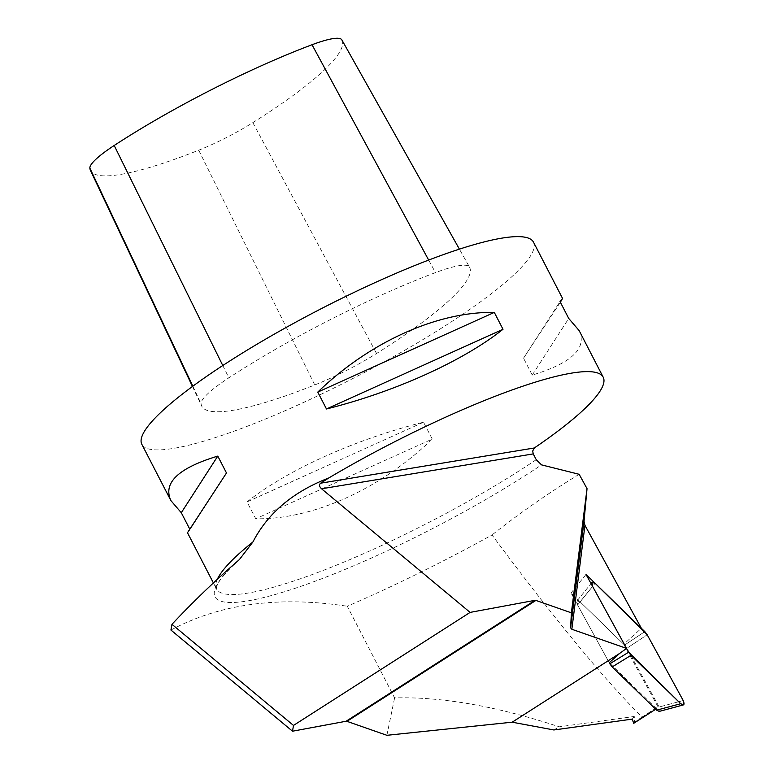 <?xml version="1.0" encoding="UTF-8"?>
<svg xmlns="http://www.w3.org/2000/svg" width="774" height="774" viewBox="0 0 774 774"><rect width="100%" height="100%" fill="white"/><g stroke="black" fill="none" stroke-linecap="round" stroke-linejoin="round"><path stroke-width="0.58" stroke-dasharray="3.87 2.9" d="M580.103 601.833L624.56 645.081L626.911 648.215L659.138 707.001L659.245 711.403L659.138 707.001L626.911 648.215L647.19 634.786L626.911 648.215L624.56 645.081L580.103 601.833L595.119 583.277L580.103 601.833L576.998 600.924L580.103 601.833M623.738 644.287L571.009 592.981L609.235 662.708L577.597 605.007L576.998 600.924L591.036 583.577L576.998 600.924L577.597 605.007L609.235 662.708L656.516 708.713L658.016 706.817L623.738 644.287L641.385 628.294M655.684 709.255L656.516 708.713M642.052 717.034L634.69 722.074L634.274 716.482L559.205 726.805C496.947 706.246 442.07 696.619 394.605 697.906L347.284 606.245A302.189 52.477 152.7 0 0 492.022 534.969C554.61 619.258 604.62 679.94 642.052 717.034L658.016 706.817M170.928 630.046C220.193 603.768 278.979 595.835 347.284 606.245M386.874 735.3L394.605 697.906M579.165 474.298C549.027 492.67 519.983 512.901 492.022 534.969M533.518 242.194A220.377 38.265 -27.3 0 1 461.585 315.047A220.377 38.265 -27.3 0 1 261.157 420.785A220.377 38.265 -27.3 0 1 141.855 444.344M560.376 302.237L523.543 358.198L532.251 375.08C571.647 363.151 587.273 348.319 579.146 330.585M187.482 532.735L190.007 529.6L189.659 528.932M432.26 439.071L423.552 422.198C354.85 439.448 287.077 470.041 247.032 501.891L255.739 518.774C312.715 519.712 380.489 489.12 432.26 439.071L255.739 518.774M341.837 39.89A208.39 36.184 -27.3 0 1 252.837 122.64A65.142 11.31 -27.3 0 1 198.725 150.204A208.39 36.184 -27.3 0 1 90.471 170.415M469.46 267.011A217.62 37.791 -27.3 0 1 469.47 267.04A217.62 37.791 -27.3 0 1 376.541 353.495A74.381 12.916 -27.3 0 1 314.757 384.959A217.62 37.791 -27.3 0 1 201.704 406.069A217.62 37.791 -27.3 0 1 201.076 403.689A74.381 12.916 -27.3 0 1 228.862 377.828A217.62 37.791 -27.3 0 1 435.462 272.612A74.381 12.916 -27.3 0 1 469.46 267.011L459.408 249.141L469.47 267.04M226.492 472.972L190.007 529.6M247.032 501.891L423.552 422.198M523.543 358.198L560.028 301.57M532.251 375.08L568.735 318.453M586.024 574.434L571.009 592.981M553.874 729.969L559.205 726.805M634.69 722.074L633.712 723.313M632.203 719.123L634.274 716.482M592.613 586.45L577.597 605.007L592.613 586.45M644.829 631.652L624.56 645.081L644.829 631.652M683.219 700.528L659.138 707.001L683.219 700.528M239.36 559.602A225.273 39.116 152.7 0 0 286.012 591.249A225.273 39.116 152.7 0 0 541.539 464.874M217.368 579.194A220.377 38.265 152.7 0 0 216.517 588.985A220.377 38.265 152.7 0 0 335.81 565.426A220.377 38.265 152.7 0 0 536.237 459.688M428.661 260.064L435.462 272.612M252.837 122.64L376.541 353.495M198.725 150.204L314.757 384.959M192.823 386.207L201.076 403.689M222.786 365.522L228.862 377.828M239.824 559.205C225.244 572.605 217.504 581.961 216.604 587.263L216.517 588.985L213.382 582.919M192.455 386.478L201.704 406.069"/><path stroke-width="1.16" d="M609.235 662.708L609.825 663.792L628.652 652.201L631.004 655.336L680.723 703.701L683.336 704.93L680.723 703.701L656.633 710.174L680.723 703.701L628.652 652.201L592.613 586.45C591.017 582.154 591.849 581.1 595.119 583.277L647.19 634.786L683.219 700.528C684.826 704.824 683.993 705.888 680.723 703.701L631.004 655.336L612.176 666.927L609.825 663.792L628.652 652.201L631.004 655.336L612.176 666.927L656.633 710.174L659.245 711.403L656.633 710.174L612.176 666.927L609.825 663.792L609.235 662.708L619.693 653.382L512.185 722.19L553.874 729.969L632.203 719.123L633.712 723.313L655.684 709.255M647.19 634.786L683.219 700.528L683.336 704.93L683.219 700.528L647.19 634.786L644.829 631.652L595.119 583.277L592.013 582.377L592.613 586.45L628.652 652.201L592.613 586.45L592.013 582.377L595.119 583.277L644.829 631.652L647.19 634.786M534.312 447.982A220.377 38.265 152.7 0 0 603.198 377.19A220.377 38.265 152.7 0 0 328.737 477.993L320.639 483.189L534.312 447.982L532.676 451.058L533.257 453.903L536.237 459.688L541.539 464.874L579.165 474.298L587.031 488.655L571.386 612.834L570.602 627.869L571.851 629.262L626.572 648.409L619.693 653.382M571.386 612.834L535.898 600.421L346.965 721.339A4.412 2.051 57.4 0 0 346.113 721.242L292.504 731.207L170.928 630.046L171.963 624.308L293.491 725.432L470.099 612.398L321.549 488.781C319.198 486.536 318.898 484.669 320.639 483.189M512.185 722.19L386.874 735.3L346.965 721.339M570.602 627.869L584.031 521.299L584.941 525.323L641.385 628.294L586.024 574.434L626.572 648.409M346.113 721.242L535.047 600.324L470.099 612.398M535.047 600.324A4.412 2.051 -122.6 0 1 535.898 600.421M584.031 521.299L587.031 488.655M328.737 477.993C293.104 491.8 267.833 513.123 252.914 541.974L239.36 559.602C215.404 580.336 192.939 601.901 171.963 624.308M189.659 528.932L181.29 512.727L170.89 500.594L141.855 444.344A220.377 38.265 -27.3 0 1 229.685 361.061A220.377 38.265 -27.3 0 1 533.518 242.194L562.553 298.435L560.376 302.237M603.198 377.19L579.146 330.585L568.735 318.453L560.028 301.57L562.553 298.435M170.89 500.594C162.763 482.86 178.388 468.028 217.784 456.099L226.492 472.972L187.482 532.735L213.382 582.919M326.483 408.982L317.775 392.099C369.546 342.06 437.32 311.458 494.296 312.406L503.003 329.279C462.958 361.129 395.185 391.731 326.483 408.982L503.003 329.279M293.491 725.432L292.504 731.207M192.455 386.478L90.471 170.415A208.39 36.184 -27.3 0 1 89.861 168.132A65.142 11.31 -27.3 0 1 114.194 145.483A208.39 36.184 -27.3 0 1 312.028 44.737A65.142 11.31 -27.3 0 1 341.808 39.832A208.39 36.184 -27.3 0 1 341.827 39.861A208.39 36.184 -27.3 0 1 341.837 39.89M494.296 312.406L317.775 392.099M217.784 456.099L181.29 512.727M584.941 525.323L571.851 629.262M533.257 453.903L321.549 488.781M252.914 541.974A220.377 38.265 152.7 0 0 217.368 579.194M341.808 39.832L459.408 249.141L341.827 39.861M312.028 44.737L428.661 260.064M89.861 168.132L192.823 386.207M114.194 145.483L222.786 365.522M591.036 583.577L592.013 582.377L591.036 583.577M659.245 711.403L683.336 704.93L659.245 711.403"/></g></svg>
